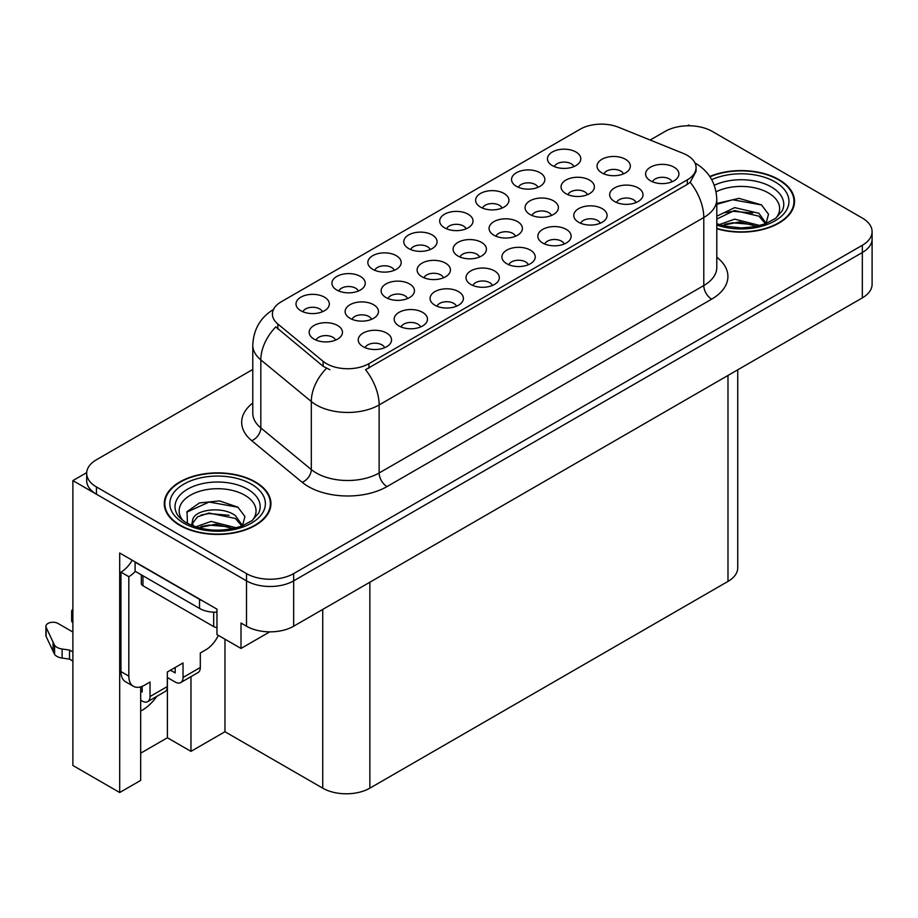 <?xml version="1.0" encoding="UTF-8"?>
<svg xmlns="http://www.w3.org/2000/svg" width="918" height="918" viewBox="0 0 918 918"><rect width="100%" height="100%" fill="white"/><g stroke="black" fill="none" stroke-linecap="round" stroke-linejoin="round"><path stroke-width="1.38" d="M672.022 181.787A9.995 5.772 0 0 0 669.337 178.964A9.995 5.772 0 0 0 659.491 177.507A9.995 5.772 0 0 0 652.514 181.787M674.053 167.179A16.662 9.628 0 0 0 652.698 166.101A16.662 9.628 0 0 0 647.179 178.058A16.662 9.628 0 0 0 650.483 180.789A16.662 9.628 0 0 0 677.358 178.058A16.662 9.628 0 0 0 674.053 167.179M515.503 236.224A9.995 5.772 0 0 0 512.818 233.413A9.995 5.772 0 0 0 502.961 231.944A9.995 5.772 0 0 0 495.984 236.224M517.523 221.617A16.662 9.628 0 0 0 496.168 220.549A16.662 9.628 0 0 0 490.648 232.506A16.662 9.628 0 0 0 493.953 235.226A16.662 9.628 0 0 0 520.839 232.506A16.662 9.628 0 0 0 517.523 221.617M358.341 291.029A9.995 5.772 0 0 0 355.656 288.218A9.995 5.772 0 0 0 345.811 286.749A9.995 5.772 0 0 0 338.834 291.029M360.372 276.421A16.662 9.628 0 0 0 339.017 275.354A16.662 9.628 0 0 0 333.498 287.311A16.662 9.628 0 0 0 336.803 290.031A16.662 9.628 0 0 0 363.677 287.311A16.662 9.628 0 0 0 360.372 276.421M623.448 173.892A9.995 5.772 0 0 0 620.763 171.081A9.995 5.772 0 0 0 610.918 169.623A9.995 5.772 0 0 0 603.941 173.892M625.479 159.296A16.662 9.628 0 0 0 604.124 158.217A16.662 9.628 0 0 0 598.605 170.174A16.662 9.628 0 0 0 601.91 172.894A16.662 9.628 0 0 0 628.784 170.174A16.662 9.628 0 0 0 625.479 159.296M322.425 311.764A9.995 5.772 0 0 0 319.739 308.953A9.995 5.772 0 0 0 309.882 307.496A9.995 5.772 0 0 0 302.906 311.764M324.456 297.168A16.662 9.628 0 0 0 303.089 296.089A16.662 9.628 0 0 0 297.57 308.046A16.662 9.628 0 0 0 300.886 310.766A16.662 9.628 0 0 0 327.76 308.046A16.662 9.628 0 0 0 324.456 297.168M384.653 347.692A9.995 5.772 0 0 0 381.968 344.881A9.995 5.772 0 0 0 372.111 343.424A9.995 5.772 0 0 0 365.135 347.692M386.673 333.085A16.662 9.628 0 0 0 365.318 332.018A16.662 9.628 0 0 0 359.799 343.975A16.662 9.628 0 0 0 363.103 346.694A16.662 9.628 0 0 0 389.989 343.975A16.662 9.628 0 0 0 386.673 333.085M443.532 277.775A9.995 5.772 0 0 0 440.847 274.964A9.995 5.772 0 0 0 430.99 273.495A9.995 5.772 0 0 0 424.013 277.775M445.563 263.168A16.662 9.628 0 0 0 424.196 262.1A16.662 9.628 0 0 0 418.677 274.057A16.662 9.628 0 0 0 421.993 276.777A16.662 9.628 0 0 0 448.868 274.057A16.662 9.628 0 0 0 445.563 263.168M551.477 215.443A9.995 5.772 0 0 0 548.803 212.632A9.995 5.772 0 0 0 538.946 211.174A9.995 5.772 0 0 0 531.97 215.443M553.508 200.847A16.662 9.628 0 0 0 532.153 199.768A16.662 9.628 0 0 0 526.634 211.725A16.662 9.628 0 0 0 529.938 214.456A16.662 9.628 0 0 0 556.824 211.725A16.662 9.628 0 0 0 553.508 200.847M394.27 270.294A9.995 5.772 0 0 0 391.584 267.482A9.995 5.772 0 0 0 381.727 266.013A9.995 5.772 0 0 0 374.751 270.294M396.301 255.686A16.662 9.628 0 0 0 374.934 254.607A16.662 9.628 0 0 0 369.415 266.576A16.662 9.628 0 0 0 372.719 269.295A16.662 9.628 0 0 0 399.605 266.576A16.662 9.628 0 0 0 396.301 255.686M430.186 249.547A9.995 5.772 0 0 0 427.501 246.735A9.995 5.772 0 0 0 417.656 245.278A9.995 5.772 0 0 0 410.679 249.547M432.217 234.951A16.662 9.628 0 0 0 410.862 233.872A16.662 9.628 0 0 0 405.343 245.829A16.662 9.628 0 0 0 408.648 248.548A16.662 9.628 0 0 0 435.522 245.829A16.662 9.628 0 0 0 432.217 234.951M420.57 326.957A9.995 5.772 0 0 0 417.885 324.146A9.995 5.772 0 0 0 408.04 322.677A9.995 5.772 0 0 0 401.063 326.957M422.601 312.349A16.662 9.628 0 0 0 401.246 311.282A16.662 9.628 0 0 0 395.727 323.239A16.662 9.628 0 0 0 399.032 325.959A16.662 9.628 0 0 0 425.906 323.239A16.662 9.628 0 0 0 422.601 312.349M492.415 285.475A9.995 5.772 0 0 0 489.73 282.664A9.995 5.772 0 0 0 479.873 281.206A9.995 5.772 0 0 0 472.908 285.475M494.446 270.867A16.662 9.628 0 0 0 473.091 269.8A16.662 9.628 0 0 0 467.56 281.757A16.662 9.628 0 0 0 470.877 284.477A16.662 9.628 0 0 0 497.751 281.757A16.662 9.628 0 0 0 494.446 270.867M407.546 298.557A9.995 5.772 0 0 0 404.861 295.734A9.995 5.772 0 0 0 395.004 294.276A9.995 5.772 0 0 0 388.039 298.557M409.577 283.949A16.662 9.628 0 0 0 388.211 282.87A16.662 9.628 0 0 0 382.691 294.827A16.662 9.628 0 0 0 386.008 297.558A16.662 9.628 0 0 0 412.882 294.827A16.662 9.628 0 0 0 409.577 283.949M587.463 194.673A9.995 5.772 0 0 0 584.777 191.862A9.995 5.772 0 0 0 574.932 190.393A9.995 5.772 0 0 0 567.955 194.673M589.494 180.066A16.662 9.628 0 0 0 568.139 178.999A16.662 9.628 0 0 0 562.619 190.955A16.662 9.628 0 0 0 565.924 193.675A16.662 9.628 0 0 0 592.81 190.955A16.662 9.628 0 0 0 589.494 180.066M537.948 187.329A9.995 5.772 0 0 0 535.274 184.518A9.995 5.772 0 0 0 525.417 183.061A9.995 5.772 0 0 0 518.441 187.329M539.979 172.722A16.662 9.628 0 0 0 518.624 171.655A16.662 9.628 0 0 0 513.105 183.611A16.662 9.628 0 0 0 516.409 186.331A16.662 9.628 0 0 0 543.295 183.611A16.662 9.628 0 0 0 539.979 172.722M564.26 244.004A9.995 5.772 0 0 0 561.575 241.182A9.995 5.772 0 0 0 551.718 239.724A9.995 5.772 0 0 0 544.753 244.004M566.291 229.397A16.662 9.628 0 0 0 544.925 228.318A16.662 9.628 0 0 0 539.405 240.275A16.662 9.628 0 0 0 542.722 243.006A16.662 9.628 0 0 0 569.596 240.275A16.662 9.628 0 0 0 566.291 229.397M466.114 228.811A9.995 5.772 0 0 0 463.429 226A9.995 5.772 0 0 0 453.572 224.531A9.995 5.772 0 0 0 446.596 228.811M468.134 214.204A16.662 9.628 0 0 0 446.779 213.137A16.662 9.628 0 0 0 441.26 225.094A16.662 9.628 0 0 0 444.564 227.813A16.662 9.628 0 0 0 471.45 225.094A16.662 9.628 0 0 0 468.134 214.204M600.177 223.258A9.995 5.772 0 0 0 597.492 220.446A9.995 5.772 0 0 0 587.646 218.989A9.995 5.772 0 0 0 580.669 223.258M602.208 208.65A16.662 9.628 0 0 0 580.853 207.583A16.662 9.628 0 0 0 575.334 219.54A16.662 9.628 0 0 0 578.638 222.259A16.662 9.628 0 0 0 605.513 219.54A16.662 9.628 0 0 0 602.208 208.65M371.56 319.326A9.995 5.772 0 0 0 368.875 316.515A9.995 5.772 0 0 0 359.018 315.046A9.995 5.772 0 0 0 352.053 319.326M373.592 304.719A16.662 9.628 0 0 0 352.237 303.651A16.662 9.628 0 0 0 346.706 315.608A16.662 9.628 0 0 0 350.022 318.328A16.662 9.628 0 0 0 376.896 315.608A16.662 9.628 0 0 0 373.592 304.719M573.876 166.594A9.995 5.772 0 0 0 571.191 163.783A9.995 5.772 0 0 0 561.334 162.314A9.995 5.772 0 0 0 554.369 166.594M575.907 151.986A16.662 9.628 0 0 0 554.552 150.919A16.662 9.628 0 0 0 549.021 162.876A16.662 9.628 0 0 0 552.338 165.596A16.662 9.628 0 0 0 579.212 162.876A16.662 9.628 0 0 0 575.907 151.986M456.487 306.222A9.995 5.772 0 0 0 453.813 303.399A9.995 5.772 0 0 0 443.956 301.942A9.995 5.772 0 0 0 436.979 306.222M458.518 291.614A16.662 9.628 0 0 0 437.163 290.536A16.662 9.628 0 0 0 431.644 302.492A16.662 9.628 0 0 0 434.948 305.224A16.662 9.628 0 0 0 461.834 302.492A16.662 9.628 0 0 0 458.518 291.614M335.575 340.108A9.995 5.772 0 0 0 332.89 337.285A9.995 5.772 0 0 0 323.033 335.827A9.995 5.772 0 0 0 316.067 340.108M337.606 325.5A16.662 9.628 0 0 0 316.251 324.421A16.662 9.628 0 0 0 310.732 336.378A16.662 9.628 0 0 0 314.036 339.109A16.662 9.628 0 0 0 340.911 336.378A16.662 9.628 0 0 0 337.606 325.5M636.105 202.522A9.995 5.772 0 0 0 633.42 199.711A9.995 5.772 0 0 0 623.563 198.242A9.995 5.772 0 0 0 616.586 202.522M638.136 187.915A16.662 9.628 0 0 0 616.77 186.836A16.662 9.628 0 0 0 611.25 198.804A16.662 9.628 0 0 0 614.555 201.524A16.662 9.628 0 0 0 641.441 198.804A16.662 9.628 0 0 0 638.136 187.915M479.517 256.994A9.995 5.772 0 0 0 476.832 254.183A9.995 5.772 0 0 0 466.975 252.725A9.995 5.772 0 0 0 459.998 256.994M481.548 242.398A16.662 9.628 0 0 0 460.182 241.319A16.662 9.628 0 0 0 454.662 253.276A16.662 9.628 0 0 0 457.967 256.007A16.662 9.628 0 0 0 484.853 253.276A16.662 9.628 0 0 0 481.548 242.398M502.031 208.076A9.995 5.772 0 0 0 499.346 205.265A9.995 5.772 0 0 0 489.489 203.796A9.995 5.772 0 0 0 482.524 208.076M504.062 193.468A16.662 9.628 0 0 0 482.707 192.39A16.662 9.628 0 0 0 477.188 204.358A16.662 9.628 0 0 0 480.493 207.078A16.662 9.628 0 0 0 507.367 204.358A16.662 9.628 0 0 0 504.062 193.468M528.332 264.74A9.995 5.772 0 0 0 525.647 261.928A9.995 5.772 0 0 0 515.801 260.46A9.995 5.772 0 0 0 508.824 264.74M530.363 250.132A16.662 9.628 0 0 0 509.008 249.053A16.662 9.628 0 0 0 503.489 261.022A16.662 9.628 0 0 0 506.793 263.741A16.662 9.628 0 0 0 533.668 261.022A16.662 9.628 0 0 0 530.363 250.132M687.284 155.36A29.996 17.316 0 0 0 683.279 153.421L618.583 127.269A29.996 17.316 0 0 0 580.165 129.208L281.195 301.815A29.996 17.316 0 0 0 272.405 314.059A29.996 17.316 0 0 0 277.833 323.997L323.136 361.348A29.996 17.316 0 0 0 368.921 363.666L687.284 179.859A29.996 17.316 0 0 0 696.073 167.615A29.996 17.316 0 0 0 687.284 155.36M86.705 472.621L72.878 480.607L246.506 580.853A33.335 19.244 0 0 0 293.657 580.853L862.335 252.53A33.335 19.244 0 0 0 872.1 238.921A33.335 19.244 0 0 1 862.335 252.53L293.657 580.853A33.335 19.244 0 0 1 246.506 580.853L96.447 494.217A33.335 19.244 0 0 1 86.682 480.607L86.682 473.344A33.335 19.244 0 0 0 96.447 486.953L246.506 573.601A33.335 19.244 0 0 0 293.657 573.601L862.335 245.267A33.335 19.244 0 0 0 872.1 231.657A33.335 19.244 0 0 0 862.335 218.059L712.265 131.412A33.335 19.244 0 0 0 665.125 131.412L650.185 140.041M689.957 125.789L688.695 125.066L687.444 125.789M140.683 686.859L140.683 780.403L119.696 792.521L119.696 553.003L216.969 609.162L216.969 634.567L241.009 648.441L241.009 623.047L246.506 626.214A33.335 19.244 0 0 0 293.657 626.214L862.335 297.891A33.335 19.244 0 0 0 872.1 284.282L872.1 231.657M269.754 631.848L241.009 648.441M119.696 792.521L72.878 765.486L72.878 480.607M737.751 369.828L737.751 567.794A33.335 19.244 180 0 1 727.985 581.404L369.862 788.16A33.335 19.244 180 0 1 322.723 788.16L224.979 731.738L224.979 639.192M224.979 731.738L190.967 751.372L190.967 676.658M140.683 753.185L167.397 737.762L190.967 751.372M140.683 711.037A35.561 20.529 120 0 0 156.863 696.349M167.397 737.762L167.397 677.518M716.797 228.743A53.336 30.787 0 0 0 794.518 201.363A53.336 30.787 0 0 0 778.9 179.584A53.336 30.787 0 0 0 709.786 176.474M255.307 481.881A53.336 30.787 0 0 0 197.186 475.203A53.336 30.787 0 0 0 164.265 503.649A53.336 30.787 0 0 0 179.882 525.429A53.336 30.787 0 0 0 238.003 532.096A53.336 30.787 0 0 0 270.936 503.649A53.336 30.787 0 0 0 255.307 481.881M164.815 506.472A53.336 30.787 0 0 0 164.632 507.275M696.073 167.615L696.073 171.287L690.198 182.269L687.284 184.38L365.548 369.702A38.889 22.457 60 0 1 379.134 404.941A44.443 25.658 180 0 1 316.285 404.941A44.443 25.658 180 0 1 311.305 401.51L260.827 359.89A44.443 25.658 180 0 1 252.783 345.179L252.783 413.215A44.443 25.658 0 0 0 260.827 427.937L311.305 469.557A44.443 25.658 0 0 0 316.285 472.988A44.443 25.658 0 0 0 379.134 472.988L703.785 285.555A44.443 25.658 0 0 0 716.797 267.402L716.797 199.367A44.443 25.658 180 0 1 703.785 217.509A38.889 22.457 -120 0 0 690.198 182.269M329.872 369.702L323.136 366.293L275.813 326.9A38.889 26.014 129.5 0 0 260.827 359.89L260.827 427.937A11.108 7.436 -50.5 0 1 251.716 440.686A55.562 32.073 180 0 1 252.783 403.048M252.783 369.472L96.447 459.746A33.335 19.244 0 0 0 86.682 473.344M270.558 507.275A53.336 30.787 0 0 0 270.374 506.472M794.15 204.989A53.336 30.787 0 0 0 793.967 204.186M716.097 191.793A38.453 22.204 180 0 1 768.377 192.918A38.453 22.204 180 0 1 775.962 218.094M765.796 224.371L768.515 214.227L761.47 204.875L738.956 198.345L716.797 203.475M709.993 176.784A52.774 30.466 180 0 1 778.498 179.813A52.774 30.466 180 0 1 793.967 201.363A52.774 30.466 180 0 1 716.797 228.387M719.253 224.589L734.687 219.138L759.955 225.53M722.156 225.461L739.472 221.904L756.673 226.321M716.797 222.994A25.119 14.504 0 0 0 717.233 223.877M716.797 216.178L734.687 207.617L758.945 213.286L766.186 223.464M716.797 219.058L734.503 210.509L758.945 216.166L765.486 223.74M716.797 204.324L732.702 199.757L761.596 204.955M724.692 212.735L732.702 211.278L752.737 212.999M724.715 224.244L732.702 222.799L752.76 224.52M218.346 635.359A22.227 12.829 -60 0 1 205.816 649.806L200.308 652.985L200.308 667.501L183.026 677.484A11.108 6.415 60 0 1 180.731 682.567A11.108 6.415 60 0 1 175.166 682.017L167.317 677.484M183.026 677.484L183.026 662.968L167.317 672.033L167.317 686.549L150.024 696.533L150.024 682.017L144.528 685.195A22.227 12.829 -60 0 1 133.42 686.297A22.227 12.829 -60 0 1 128.818 676.118L128.818 576.688L120.958 572.144A22.227 12.829 120 0 0 132.192 560.209M170.461 670.22L175.166 672.94L175.166 667.501M202.476 600.797A22.227 12.829 180 0 1 199.527 599.362L135.095 562.172A22.227 12.829 0 0 0 135.348 562.045M135.095 562.172L135.095 571.237L199.527 608.439A22.227 12.829 0 0 0 216.969 612.157M133.42 686.297L125.559 681.753A22.227 12.829 -60 0 1 120.958 671.586L120.958 572.144M135.279 571.34A22.227 12.829 -60 0 1 128.818 576.688M140.683 691.128L142.175 692L142.175 686.343M72.878 661.063L69.527 659.124L69.527 650.059L72.878 651.987M150.024 696.533A11.108 6.415 60 0 1 147.729 701.616A11.108 6.415 60 0 1 142.175 701.065L140.683 700.205M72.878 632.032L58.006 623.448A7.092 4.097 180 0 0 50.283 622.553A7.092 4.097 180 0 0 45.9 626.34A7.092 4.097 180 0 0 46.141 627.407L54.564 645.297A11.108 6.415 0 0 0 62.126 649.003L69.527 650.059M69.527 659.124L62.126 658.08L62.126 649.003M54.564 645.297L54.564 654.362L46.141 636.472A7.092 4.097 0 0 1 45.9 635.417L45.9 626.34M54.564 654.362A11.108 6.415 0 0 0 62.126 658.08M147.729 701.616L165.011 691.633A11.108 6.415 -120 0 0 167.317 686.549M53.072 642.336L53.072 651.413M180.731 682.567L198.013 672.584A11.108 6.415 -120 0 0 200.308 667.501M72.878 613.775A7.092 4.097 180 0 1 71.65 611.48A7.092 4.097 180 0 1 72.878 609.173M71.65 611.48L71.65 620.545A7.092 4.097 0 0 0 72.878 622.852M182.82 520.38A38.453 22.204 180 0 1 195.477 492.748A38.453 22.204 180 0 1 244.785 495.215A38.453 22.204 180 0 1 252.37 520.38M242.214 526.657L244.934 516.513L237.888 507.161L219.528 500.907L199.47 502.926L187.031 511.659L187.433 522.824M254.917 482.099A52.774 30.466 180 0 1 270.374 503.649A52.774 30.466 180 0 1 237.796 531.797A52.774 30.466 180 0 1 180.272 525.199A52.774 30.466 180 0 1 164.815 503.649A52.774 30.466 180 0 1 197.404 475.501A52.774 30.466 180 0 1 254.917 482.099M195.672 526.875L211.094 521.424L236.362 527.816M198.563 527.747L215.879 524.189L233.08 528.607M191.564 525.337L192.746 519.668A25.119 14.504 0 0 0 192.482 521.791A25.119 14.504 0 0 0 193.641 526.163M192.746 519.668C194.559 509.662 222.03 505.692 235.364 515.572L242.604 525.762M192.596 523.191L197.634 516.777L208.925 513.024L235.364 518.463L241.904 526.025M141.326 574.84L141.326 583.492A5.554 3.213 0 0 0 142.956 585.753L213.664 626.581A5.554 3.213 0 0 0 216.969 627.499M186.756 512.164L209.12 502.043L238.014 507.252M201.099 515.021L209.12 513.564L229.156 515.285M201.134 526.542L209.12 525.085L229.167 526.817M862.335 297.891L862.335 245.267M293.657 626.214L293.657 573.601M246.506 626.214L246.506 573.601M369.862 788.16L369.862 582.219M727.985 581.404L727.985 375.462M322.723 788.16L322.723 609.437M277.833 323.997L277.833 328.942M323.136 361.348L323.136 366.293M368.921 363.666L368.921 368.187M687.284 179.859L687.284 184.38M386.994 486.597A11.108 6.415 60 0 1 379.134 472.988L379.134 404.941L703.785 217.509L703.785 285.555A11.108 6.415 60 0 0 711.645 299.165L386.994 486.597A55.562 32.073 180 0 1 308.425 486.597A55.562 32.073 180 0 1 302.194 482.306L251.716 440.686M326.452 368.359A38.889 26.014 129.5 0 0 311.305 401.51L311.305 469.557A11.108 7.436 -50.5 0 1 302.194 482.306M716.797 257.235A55.562 32.073 180 0 1 711.645 299.165M96.447 486.953L96.447 494.217M714.284 185.264A42.572 24.579 180 0 1 771.292 186.928A42.572 24.579 180 0 1 782.251 210.796L775.618 218.346L765.486 223.74L754.298 226.792L741.216 227.928L724.509 226.058L716.797 223.717M711.725 179.641A47.782 27.586 180 0 1 774.964 181.856A47.782 27.586 180 0 1 778.912 218.289A47.782 27.586 180 0 1 716.797 225.082M199.527 599.362L199.527 608.439M128.818 676.118L120.958 671.586M46.141 627.407L46.141 636.472M176.531 513.082A42.572 24.579 180 0 1 196.211 485.347A42.572 24.579 180 0 1 247.699 489.225A42.572 24.579 180 0 1 258.658 513.082L252.037 520.632L241.893 526.037C221.869 532.406 203.429 531.361 186.595 522.881C181.271 519.622 177.92 516.352 176.531 513.082M251.383 484.142A47.782 27.586 180 0 1 251.383 523.157A47.782 27.586 180 0 1 183.818 523.157A47.782 27.586 180 0 1 183.818 484.142A47.782 27.586 180 0 1 251.383 484.142M213.664 626.581L213.664 612.168M142.956 585.753L142.956 575.781M716.797 199.367C716.051 183.382 709.029 171.402 695.729 163.415L694.983 163.002M273.862 309.228C260.563 317.215 253.54 329.195 252.783 345.179M793.967 201.363L793.967 205.793M270.374 503.649L270.374 508.079M164.815 503.649L164.815 508.079"/></g></svg>
